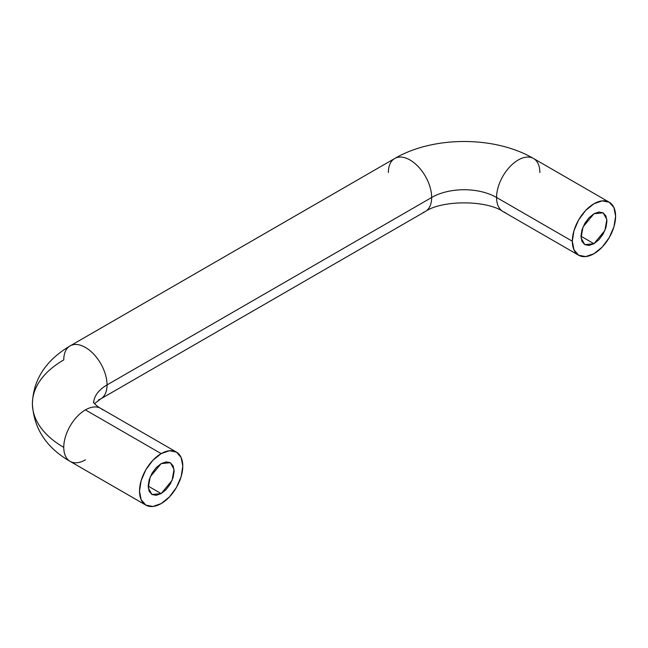 <?xml version="1.0" encoding="UTF-8"?>
<svg xmlns="http://www.w3.org/2000/svg" width="648" height="648" viewBox="0 0 648 648"><rect width="100%" height="100%" fill="white"/><g stroke="black" fill="none" stroke-linecap="round" stroke-linejoin="round"><path stroke-width="0.97" d="M93.644 402.635A45.903 26.503 180 0 1 107.05 384.904A30.602 17.666 -120 0 0 95.021 355.566A30.602 17.666 -120 0 0 72.309 344.955A30.602 17.666 60 0 1 95.021 355.566A30.602 17.666 60 0 1 107.05 384.904L431.657 197.494A45.903 26.503 180 0 1 496.579 197.494A30.602 17.666 -60 0 1 508.607 168.156A30.602 17.666 -60 0 1 531.328 157.545A30.602 17.666 -60 0 1 539.857 172.506M102.635 409.803A30.602 17.666 120 0 0 85.415 409.892L161.158 453.616A30.602 17.666 -60 0 1 178.37 453.527A30.602 17.666 -60 0 1 180.541 478.508A30.602 17.666 -60 0 1 161.158 503.593L152.871 506.477L145.849 505.108L141.159 499.713L139.514 491.103L141.159 480.589L145.849 469.768L152.871 460.299L161.158 453.616L169.436 450.741L176.459 452.101L181.148 457.504L182.793 466.115L181.148 476.628L176.459 487.442L169.436 496.911L161.158 503.593A30.602 17.666 -60 0 1 143.937 503.682A30.602 17.666 -60 0 1 139.514 491.103A30.602 17.666 -60 0 1 161.158 453.616L85.415 409.892A30.602 17.666 120 0 0 63.771 447.371A107.114 61.843 180 0 1 32.4 403.639A107.114 61.843 0 0 0 63.771 447.371A30.602 17.666 -60 0 1 85.415 409.892A30.602 17.666 -60 0 1 98.52 407.43M388.379 172.506A30.602 17.666 60 0 1 396.908 157.545A30.602 17.666 60 0 1 419.629 168.156A30.602 17.666 60 0 1 431.657 197.494A30.602 17.666 -120 0 0 419.629 168.156A30.602 17.666 -120 0 0 396.908 157.545M593.957 213.735L603.142 212.828L606.852 219.478L604.892 230.502L593.957 243.721L580.973 236.22L581.961 229.919L584.78 223.43L588.991 217.744L593.957 213.735L598.93 212.009L603.142 212.828L605.953 216.068L606.941 221.235L605.953 227.537L603.142 234.025L598.93 239.711L593.957 243.721L588.991 245.446L584.78 244.628L581.961 241.388L580.973 236.22L593.957 243.721L584.78 244.628L581.07 237.978L583.03 226.954L593.957 213.735M161.158 463.612L170.335 462.704L174.045 469.355L172.084 480.379L161.158 493.598L148.173 486.105L149.162 491.265L151.972 494.505L156.184 495.323L161.158 493.598L166.123 489.588L170.335 483.91L173.154 477.414L174.142 471.112L173.154 465.944L170.335 462.704L166.123 461.886L161.158 463.612L156.184 467.621L151.972 473.307L149.162 479.795L148.173 486.105L161.158 493.598L151.972 494.505L148.262 487.863L150.223 476.831L161.158 463.612M85.415 459.861A30.602 17.666 -60 0 1 72.309 462.324A30.602 17.666 -60 0 1 63.771 447.371A30.602 17.666 120 0 0 68.194 459.95M531.328 157.545A30.602 17.666 120 0 0 508.607 168.156A30.602 17.666 120 0 0 496.579 197.494L572.322 241.218A30.602 17.666 -60 0 1 584.35 211.888A30.602 17.666 -60 0 1 607.071 201.277A30.602 17.666 -60 0 1 615.6 216.238L613.956 207.619L609.258 202.225L533.523 158.493C494.878 135.829 433.358 135.829 394.713 158.493L70.114 345.902C45.854 360.248 33.283 379.501 32.4 403.639A107.114 61.843 180 0 1 63.771 359.915A30.602 17.666 60 0 1 72.309 344.955M609.258 202.225L602.243 200.864L593.957 203.739L585.679 210.422L578.656 219.891L573.966 230.704L572.322 241.218L573.966 249.836L578.656 255.231L585.679 256.592L593.957 253.716L602.243 247.034L609.258 237.565L613.956 226.743L615.6 216.238A30.602 17.666 -60 0 1 603.572 245.568A30.602 17.666 -60 0 1 580.851 256.179A30.602 17.666 -60 0 1 572.322 241.218L496.579 197.494A30.602 17.666 120 0 0 505.108 212.447A30.602 17.666 -60 0 1 496.579 197.494A45.903 26.503 0 0 0 431.657 197.494A30.602 17.666 60 0 1 423.128 212.447A30.602 17.666 -120 0 0 431.657 197.494L107.05 384.904A30.602 17.666 60 0 1 98.52 399.856A30.602 17.666 -120 0 0 107.05 384.904A45.903 26.503 0 0 0 93.749 401.549M176.459 452.101L100.715 408.37C97.889 407.155 93.272 402.651 93.369 402.189M32.4 403.639C33.68 428.385 46.251 447.638 70.114 461.384L145.849 505.108M578.656 255.231L502.921 211.499C486.243 199.997 441.993 199.997 425.323 211.499L100.715 398.909L94.47 403.639"/></g></svg>
